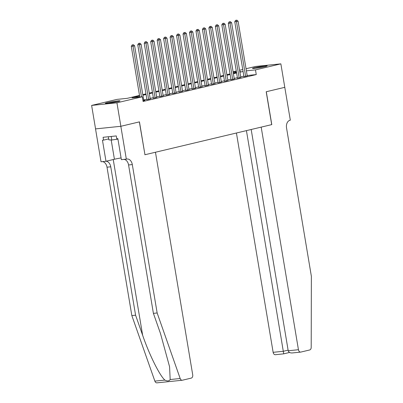 <?xml version="1.0" encoding="UTF-8"?>
<svg xmlns="http://www.w3.org/2000/svg" width="403" height="403" viewBox="0 0 403 403"><rect width="100%" height="100%" fill="white"/><g stroke="black" fill="none" stroke-linecap="round" stroke-linejoin="round"><path stroke-width="0.6" d="M265.134 66.606A7.445 0.484 170.5 0 1 257.124 68.062A7.445 0.484 170.5 0 1 252.459 68.384A7.445 0.484 170.5 0 1 254.464 67.709A7.445 0.484 170.5 0 1 262.474 66.253A7.445 0.484 170.5 0 1 267.139 65.926A7.445 0.484 170.5 0 1 265.134 66.606M118.024 101.561A7.445 0.484 170.5 0 1 110.009 103.017A7.445 0.484 170.5 0 1 105.349 103.339A7.445 0.484 170.5 0 1 107.354 102.664A7.445 0.484 170.5 0 1 115.364 101.208A7.445 0.484 170.5 0 1 120.029 100.881A7.445 0.484 170.5 0 1 118.024 101.561M284.82 87.325L266.292 91.728L271.793 124.603L261.189 127.121L298.442 349.713A2.861 1.985 84.1 0 0 300.673 352.096A2.861 1.985 84.1 0 0 300.85 352.071L309.675 349.97A2.861 1.985 84.1 0 0 311.202 347.381L311.373 276.327L286.538 127.932A6.68 4.635 -95.9 0 1 289.964 120.28L290.321 120.2L284.785 87.33L266.197 91.753L271.698 124.623L144.959 154.737L139.458 121.867L120.865 126.285L95.556 128.895L91.627 105.415L117.011 99.385L127.267 98.327L139.509 95.415M233.105 71.799L236.279 71.044M239.573 70.263L242.747 69.507M246.037 68.727L255.552 66.465L280.861 63.855L255.477 69.885L246.389 70.822M243.936 76.615L247.241 75.905M237.473 78.152L240.772 77.441M231.005 79.688L234.304 78.978M224.536 81.225L227.841 80.514M218.073 82.761L221.373 82.051M211.605 84.298L214.905 83.587M205.137 85.834L208.442 85.124M198.674 87.37L201.974 86.66M192.206 88.907L195.505 88.197M185.738 90.443L189.042 89.733M179.275 91.98L182.574 91.269M172.806 93.516L176.106 92.806M166.338 95.053L169.643 94.342M159.875 96.589L163.175 95.879M153.407 98.125L156.712 97.415M146.939 99.662L150.243 98.952M139.609 96.035L132.058 97.833L142.314 96.775L143.1 101.47L256.263 74.58L247.175 75.517M243.86 76.147L240.682 76.902M237.392 77.683L234.219 78.439M230.924 79.22L227.75 79.975M224.461 80.756L221.282 81.512M217.993 82.293L214.819 83.048M211.53 83.829L208.351 84.585M205.062 85.365L201.883 86.121M198.593 86.902L195.42 87.658M192.13 88.438L188.952 89.194M185.662 89.975L182.483 90.73M179.194 91.511L176.02 92.267M172.731 93.048L169.552 93.803M166.263 94.584L163.084 95.34M159.795 96.121L156.621 96.876M153.331 97.657L150.153 98.413M146.863 99.193L143.685 99.949M142.994 100.826L144.934 100.367L143.775 100.488M157.11 382.82A2.861 1.985 -95.9 0 1 156.933 382.85A2.861 1.985 -95.9 0 1 154.868 381.122L131.841 315.584L135.584 315.196L142.647 335.291C149.216 354.519 159.709 375.677 164.877 380.094C167.391 381.339 169.154 381.157 170.167 379.545L169.582 366.785L160.465 333.457L153.402 313.358L157.15 312.975L132.315 164.58A6.68 4.635 84.1 0 0 127.106 159.009A6.68 4.635 84.1 0 0 126.688 159.079L121.374 159.674L117.852 138.637L116.759 138.748L116.291 135.932L103.087 137.292L103.561 140.113L102.463 140.224L105.984 161.26L101.027 161.774L95.526 128.905L120.835 126.29L139.357 121.887L144.959 154.737M120.865 126.285L116.935 102.805L91.627 105.415M284.79 87.335L280.861 63.855M256.263 74.58L255.477 69.885M142.314 96.775L116.935 102.805M243.074 71.452L239.896 72.208M236.606 72.988L233.433 73.744M230.138 74.525L226.965 75.28M223.675 76.061L220.496 76.817M217.207 77.598L214.033 78.353M210.744 79.134L207.565 79.89M204.276 80.671L201.097 81.426M197.808 82.207L194.634 82.963M191.344 83.743L188.166 84.499M184.876 85.28L181.698 86.035M178.408 86.816L175.234 87.572M171.945 88.353L168.766 89.108M165.477 89.889L162.298 90.645M159.009 91.426L155.835 92.181M152.546 92.962L149.367 93.718M146.077 94.498L142.899 95.254M239.795 71.588L240.43 71.437L239.78 71.502M236.415 71.85L233.171 72.187M142.798 94.634L145.972 93.879M149.261 93.098L152.44 92.342M155.729 91.562L158.908 90.806M162.197 90.025L165.371 89.27M168.661 88.489L171.839 87.733M175.129 86.952L178.307 86.197M181.597 85.416L184.77 84.66M188.06 83.879L191.239 83.124M194.528 82.343L197.707 81.587M200.996 80.807L204.17 80.051M207.459 79.27L210.638 78.514M213.928 77.734L217.106 76.978M220.396 76.197L223.569 75.442M226.859 74.661L230.037 73.905M233.327 73.124L236.506 72.369M141.488 96.861L133.005 46.169L134.622 45.786L143.8 100.634M139.781 97.037L131.297 46.345L133.005 46.169L132.773 44.889L133.418 44.733L132.088 44.96L132.773 44.889M132.088 44.96L131.297 46.345M134.622 45.786L133.418 44.733M117.273 101.732A7.395 0.484 -9.5 0 0 108.231 103.249M108.352 136.753L108.87 139.856L111.772 140.022L117.933 139.095M111.178 136.461L111.772 140.022M109.057 103.143A6.443 0.423 170.5 0 1 116.457 101.909M264.383 66.777A7.395 0.484 -9.5 0 0 255.341 68.293M256.167 68.188A6.443 0.423 170.5 0 1 263.567 66.953M144.858 154.762L155.462 152.243L192.715 374.835A2.861 1.985 84.1 0 1 191.244 378.11L182.418 380.21A2.861 1.985 84.1 0 1 182.242 380.241A2.861 1.985 84.1 0 1 180.176 378.513L157.15 312.975M153.402 313.358L128.572 164.963A6.68 4.635 84.1 0 0 124.053 159.397M131.841 315.584L107.007 167.19A6.68 4.635 84.1 0 0 102.493 161.623M106.135 161.225A6.68 4.635 84.1 0 1 110.754 166.802L135.584 315.196M126.335 159.165L120.835 126.29M105.984 161.26L114.422 159.256A10.735 0.7 170.5 0 1 121.081 157.931M103.561 140.113L108.709 138.889M236.43 133.005L273.133 352.323L283.359 351.27L288.11 350.136M246.435 130.627L283.717 353.834L289.092 352.57L289.057 352.146M251.185 129.499L288.216 350.766L298.442 349.713M275.541 354.68A2.861 1.985 -95.9 0 1 275.365 354.711A2.861 1.985 -95.9 0 1 273.133 352.323M288.216 350.766C288.75 352.424 290.241 353.139 292.679 352.912L300.673 352.096M289.082 352.56L289.626 352.514M148.652 99.486L139.473 44.632L141.09 44.249L150.269 99.098M146.964 99.808L137.761 44.809L139.473 44.632L139.242 43.353L139.886 43.197L138.556 43.423L139.242 43.353M138.556 43.423L137.761 44.809M141.09 44.249L139.886 43.197M155.12 97.949L145.936 43.096L147.553 42.713L156.732 97.561M153.432 98.272L144.229 43.272L145.936 43.096L145.705 41.816L146.354 41.66L145.025 41.887L145.705 41.816M145.025 41.887L144.229 43.272M147.553 42.713L146.354 41.66M161.583 96.413L152.405 41.559L154.022 41.177L163.2 96.025M159.9 96.735L150.697 41.736L152.405 41.559L152.173 40.28L152.818 40.124L151.488 40.35L152.173 40.28M151.488 40.35L150.697 41.736M154.022 41.177L152.818 40.124M168.051 94.876L158.873 40.023L160.49 39.64L169.668 94.488M166.363 95.199L157.16 40.199L158.873 40.023L158.641 38.743L159.286 38.587L157.956 38.814L158.641 38.743M157.956 38.814L157.16 40.199M160.49 39.64L159.286 38.587M174.519 93.34L165.336 38.487L166.953 38.104L176.131 92.952M172.832 93.662L163.628 38.663L165.336 38.487L165.104 37.207L165.754 37.051L164.424 37.278L165.104 37.207M164.424 37.278L163.628 38.663M166.953 38.104L165.754 37.051M180.982 91.803L171.804 36.95L173.421 36.567L182.599 91.416M179.3 92.126L170.096 37.126L171.804 36.95L171.572 35.671L172.217 35.514L170.887 35.741L171.572 35.671M170.887 35.741L170.096 37.126M173.421 36.567L172.217 35.514M187.45 90.267L178.272 35.414L179.889 35.031L189.067 89.879M185.763 90.589L176.559 35.59L178.272 35.414L178.04 34.134L178.685 33.978L177.355 34.205L178.04 34.134M177.355 34.205L176.559 35.59M179.889 35.031L178.685 33.978M193.914 88.731L184.735 33.877L186.352 33.494L195.531 88.343M192.231 89.053L183.027 34.053L184.735 33.877L184.503 32.598L185.153 32.442L183.818 32.668L184.503 32.598M183.818 32.668L183.027 34.053M186.352 33.494L185.153 32.442M200.382 87.194L191.203 32.341L192.82 31.958L201.999 86.806M198.699 87.516L189.496 32.517L191.203 32.341L190.972 31.061L191.616 30.905L190.287 31.132L190.972 31.061M190.287 31.132L189.496 32.517M192.82 31.958L191.616 30.905M206.85 85.658L197.672 30.804L199.289 30.421L208.467 85.27M205.162 85.98L195.959 30.981L197.672 30.804L197.44 29.525L198.085 29.369L196.755 29.595L197.44 29.525M196.755 29.595L195.959 30.981M199.289 30.421L198.085 29.369M213.313 84.121L204.135 29.268L205.752 28.885L214.93 83.733M211.63 84.444L202.427 29.444L204.135 29.268L203.903 27.988L204.553 27.832L203.218 28.059L203.903 27.988M203.218 28.059L202.427 29.444M205.752 28.885L204.553 27.832M219.781 82.585L210.603 27.731L212.22 27.349L221.398 82.197M218.099 82.907L208.895 27.908L210.603 27.731L210.371 26.452L211.016 26.296L209.686 26.522L210.371 26.452M209.686 26.522L208.895 27.908M212.22 27.349L211.016 26.296M226.249 81.048L217.071 26.195L218.688 25.812L227.866 80.66M224.562 81.371L215.358 26.371L217.071 26.195L216.839 24.915L217.484 24.759L216.154 24.986L216.839 24.915M216.154 24.986L215.358 26.371M218.688 25.812L217.484 24.759M232.712 79.512L223.534 24.659L225.151 24.276L234.329 79.124M231.03 79.834L221.826 24.835L223.534 24.659L223.302 23.379L223.952 23.223L222.617 23.45L223.302 23.379M222.617 23.45L221.826 24.835M225.151 24.276L223.952 23.223M239.181 77.975L230.002 23.122L231.619 22.739L240.798 77.588M237.498 78.298L228.289 23.298L230.002 23.122L229.77 21.843L230.415 21.686L229.085 21.913L229.77 21.843M229.085 21.913L228.289 23.298M231.619 22.739L230.415 21.686M245.649 76.434L236.47 21.586L238.087 21.203L247.266 76.051M243.961 76.761L234.758 21.762L236.47 21.586L236.234 20.306L236.883 20.15L235.554 20.377L236.234 20.306M235.554 20.377L234.758 21.762M238.087 21.203L236.883 20.15M142.647 335.291L113.238 159.538M128.572 164.963L132.315 164.58M110.754 166.802L107.007 167.19M154.868 381.122L164.877 380.094M170.167 379.545L180.176 378.513M111.198 139.992L114.422 159.256M156.933 382.85L182.242 380.241M283.727 353.849L275.365 354.711"/></g></svg>
